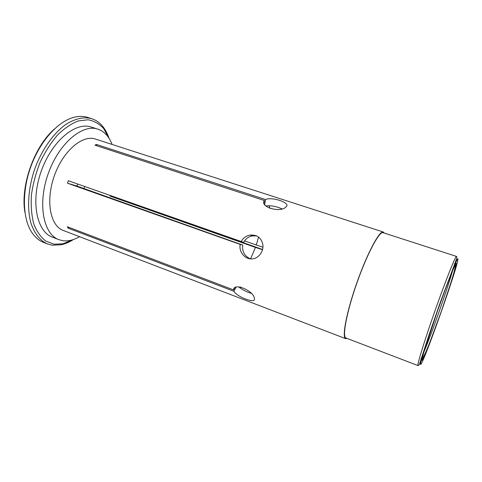 <?xml version="1.0" encoding="UTF-8"?>
<svg xmlns="http://www.w3.org/2000/svg" width="482" height="482" viewBox="0 0 482 482"><rect width="100%" height="100%" fill="white"/><g stroke="black" fill="none" stroke-linecap="round" stroke-linejoin="round"><path stroke-width="0.72" d="M24.95 212.496C20.184 186.16 34.156 146.54 54.394 129.025M83.976 188.558L84.73 186.522M112.053 144.425C109.432 137.484 105.444 132.689 100.087 130.032L97.81 129.14C82.428 123.675 58.786 143.413 48.182 173.761C37.403 204.049 43.422 234.246 58.834 239.644L62.624 240.669C68.046 241.44 73.68 240.108 79.512 236.674M345.702 338.665L63.16 230.414C50.285 225.931 45.416 200.855 54.297 175.918C63.028 150.926 82.555 134.454 95.388 139.045L383.323 232.023C379.593 230.233 367.29 253.128 356.897 282.657C346.462 312.167 341.678 337.719 345.702 338.665L347.136 338.454M269.944 208.447L269.046 205.633M265.793 205.941C270.968 205.362 276.361 206.338 281.976 208.863M241.163 241.693C243.109 238.03 246.091 235.831 250.104 235.089C257.207 234.632 261.473 237.891 262.895 244.862C263.75 251.996 257.96 259.165 251.206 258.924C244.404 258.834 238.668 251.477 240.223 244.41L67.48 183.208L68.317 180.732L243.669 242.386C245.603 238.771 248.567 236.596 252.568 235.867L256.635 235.939M262.539 249.7L255.442 247.405L250.562 258.888C244.597 256.297 242 251.694 242.747 245.073L240.223 244.41M77.626 184.022L76.945 186.064L242.747 245.073M251.315 293.375C246.308 291.815 242.115 289.64 238.729 286.862M239.723 287.736L240.873 287.115M258.569 237.09L256.267 245.019L262.949 247.2M244.543 240.892L256.267 245.019M110.179 195.499L109.98 196.053L255.442 247.405M58.834 239.644L52.315 237.108C36.71 231.625 30.462 201.458 41.199 171.297C51.761 141.081 75.554 121.5 91.146 127.025L97.81 129.14M108.932 138.129L103.66 128.543C99.328 123.844 94.147 120.922 88.116 119.777L78.325 120.91C71.372 123.597 64.461 128.284 57.587 134.966C50.965 142.696 45.169 151.746 40.193 162.121C35.897 172.948 32.981 183.883 31.438 194.933C30.77 205.645 31.535 215.255 33.734 223.762C36.686 231.342 40.669 237.102 45.694 241.042L54.105 244.205L63.015 243.778L73.131 239.62M384.305 233.083L383.323 232.023M418.014 365.579L345.956 338.002C341.979 337.063 346.709 311.824 357.005 282.693C367.266 253.55 379.418 230.932 383.1 232.698L456.514 256.43C455.635 255.538 445.856 279.964 435.174 310.269C424.473 340.569 416.767 365.724 418.014 365.579C418.804 365.356 419.37 364.657 419.72 363.482L428.95 335.086L439.867 303.588L456.526 259.135C456.99 258.003 456.99 257.099 456.514 256.43M47.417 243.922L43.537 242.392C38.777 240.518 34.752 237.005 31.451 231.86C22.654 218.069 21.853 192.083 30.517 167.531C39.175 142.973 56.105 123.241 71.607 118.024C77.403 116.084 82.741 115.879 87.622 117.403L91.604 118.644C83.699 116.626 75.029 118.608 65.6 124.585C53.273 133.508 41.723 149.878 34.71 169.007C28.173 188.305 26.89 208.296 30.89 222.985C34.481 233.553 39.988 240.536 47.417 243.922L52.303 245.218L61.461 244.754C65.438 243.826 69.408 242.085 73.372 239.542M109.065 138.346C107.582 133.875 105.582 130.032 103.064 126.814C100.684 123.79 97.9 121.476 94.713 119.885L91.604 118.644M117.644 198.132L262.588 249.513M254.351 298.448C256.502 304.395 237.078 297.051 233.891 291.261L68.119 228.155L67.329 226.739L233.571 289.911C233.505 282.151 253.942 290.803 254.339 298.388L254.351 298.448M240.735 287.2L240.187 286.995M286.001 206.874L285.947 206.923C280.741 213.171 259.376 207.085 264.401 200.518L94.948 145.178L96.466 144.461L265.522 199.548C271.806 196.433 291.568 202.994 286.001 206.874M117.566 198.349L109.98 196.053M68.751 227.275L68.119 228.155M76.945 186.064L67.48 183.208M233.571 289.911L234.698 287.862M236.132 287.176L233.891 291.261M265.522 199.548L264.696 204.657M96.466 144.461L96.436 145.666M263.979 203.127L264.401 200.518M452.592 270.655C449.893 280.048 445.675 292.954 439.933 309.366C433.493 327.664 428.143 341.889 423.883 352.047M437.053 312.282L445.32 289.411L452.128 271.788L456.038 263.064L456.454 264.365L453.598 274.589L441.349 311.276L427.691 348.215L423.244 358.753L421.762 360.488L423.823 352.246L437.053 312.282M420.87 364.272C424.931 359.921 459.292 262.292 457.9 259.033C457.659 256.52 447.754 281.38 436.879 312.324C425.986 343.262 418.677 367.332 420.87 364.272M419.961 362.404L421.642 358.644M454.99 264.106L456.038 260.123M455.297 264.479L455.49 265.214C454.833 274.993 428.353 350.071 422.726 358.096L422.112 358.548M454.406 263.762L455.038 264.148M420.973 358.548L421.708 358.644M103.66 128.543L103.064 126.814M63.015 243.778L61.461 244.754M250.104 235.083L252.568 235.867"/></g></svg>
